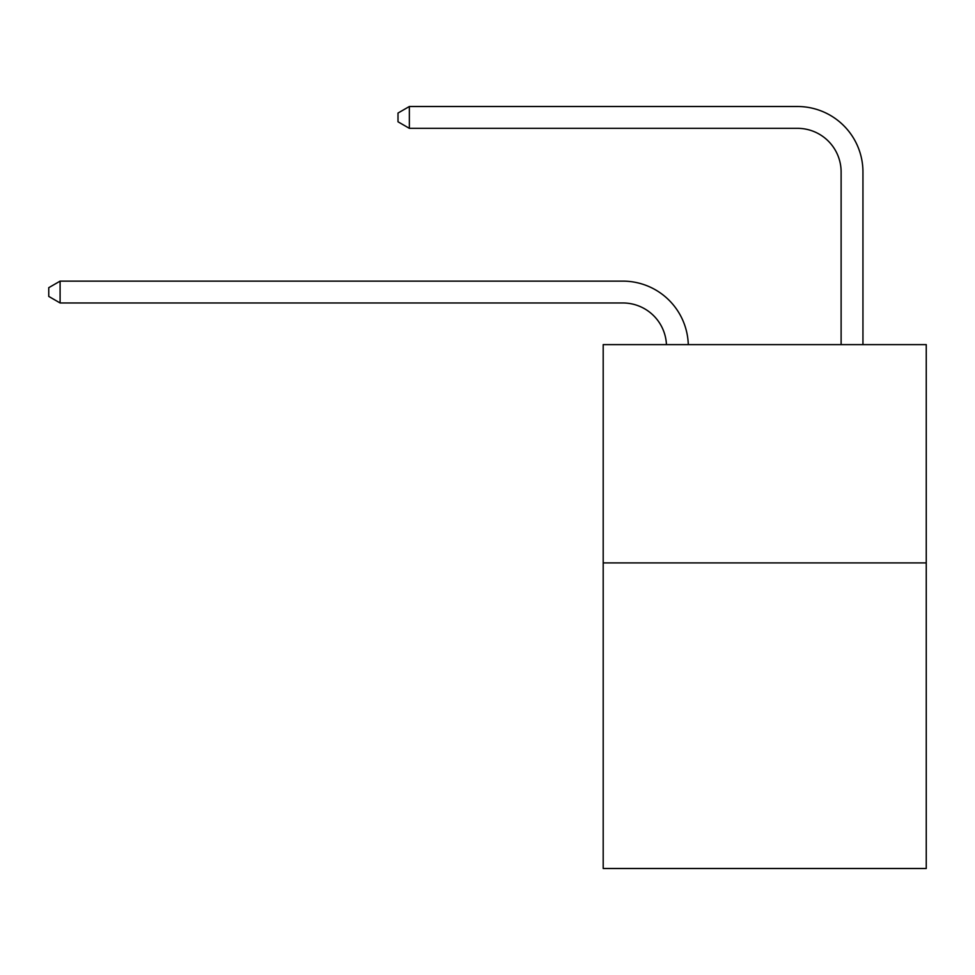 <?xml version="1.0" encoding="UTF-8"?>
<svg xmlns="http://www.w3.org/2000/svg" width="975" height="975" viewBox="0 0 975 975"><rect width="100%" height="100%" fill="white"/><g stroke="black" fill="none" stroke-linecap="round" stroke-linejoin="round"><path stroke-width="1.46" d="M926.25 562.892L926.25 868.493L603.196 868.493L603.196 344.614L926.25 344.614L926.25 562.892L603.196 562.892M622.83 302.969A43.656 43.656 178.8 0 1 666.449 344.614A43.656 43.656 0 0 0 622.83 302.969L60.097 302.969L48.75 296.412L48.75 287.686L60.097 281.129L622.83 281.129A65.483 65.483 -1.2 0 1 688.289 344.614M841.12 344.614L841.12 171.99A43.656 43.656 0 0 0 797.465 128.334L409.354 128.334L398.007 121.79L398.007 113.051L409.354 106.507L797.465 106.507A65.483 65.483 0 0 1 862.948 171.99L862.948 344.614M841.12 171.99A43.656 43.656 0 0 0 797.465 128.334A43.656 43.656 0 0 1 841.12 171.99A43.656 43.656 0 0 0 797.465 128.334A43.656 43.656 0 0 1 841.12 171.99A43.656 43.656 0 0 0 797.465 128.334A43.656 43.656 0 0 1 841.12 171.99A43.656 43.656 0 0 0 797.465 128.334A43.656 43.656 0 0 1 841.12 171.99A43.656 43.656 0 0 0 797.465 128.334A43.656 43.656 0 0 1 841.12 171.99A43.656 43.656 0 0 0 797.465 128.334A43.656 43.656 0 0 1 841.12 171.99A43.656 43.656 0 0 0 797.465 128.334A43.656 43.656 0 0 1 841.12 171.99A43.656 43.656 0 0 0 797.465 128.334A43.656 43.656 0 0 1 841.12 171.99A43.656 43.656 0 0 0 797.465 128.334A43.656 43.656 0 0 1 841.12 171.99A43.656 43.656 0 0 0 797.465 128.334A43.656 43.656 0 0 1 841.12 171.99A43.656 43.656 0 0 0 797.465 128.334M409.354 128.334L409.354 106.507L797.465 106.507M60.097 302.969L60.097 281.129L622.83 281.129"/></g></svg>
